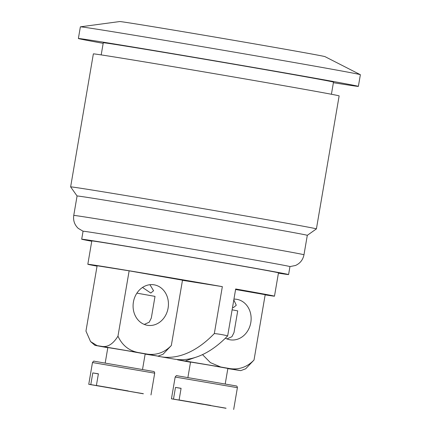 <?xml version="1.0" encoding="UTF-8"?>
<svg xmlns="http://www.w3.org/2000/svg" width="431" height="431" viewBox="0 0 431 431"><rect width="100%" height="100%" fill="white"/><g stroke="black" fill="none" stroke-linecap="round" stroke-linejoin="round"><path stroke-width="0.65" d="M187.911 377.443L190.54 362.051L209.229 365.111L227.875 368.435L225.241 383.827M226.981 338.922L231.916 336.703L234.006 332.549L237.713 310.88L232.115 309.824M226.038 408.2L171.446 398.815L173.494 399.084L175.487 387.415L181.09 388.304L179.097 399.973L210.845 405.426M179.097 399.973L210.829 405.523M193.756 402.543L197.657 403.227M193.74 402.635L183.768 400.792M203.637 404.224L205.776 404.564M203.61 404.375L197.624 403.427M215.748 406.492L205.743 404.736M183.735 400.878L173.494 399.084M226.022 408.292L215.764 406.492M175.487 387.415L181.074 388.396M233.812 299.922L236.274 305.24L233.494 307.556L232.551 307.276M202.495 354.611L210.436 362.643L220.704 366.991L185.238 360.995L195.426 357.385M178.332 359.589L179.824 360.138L177.658 359.858L190.507 362.234M227.843 368.618L240.757 370.638L229.728 368.575C239.038 369.954 247.135 367.104 254.021 360.02L245.702 368.764M235.59 289.497L265.189 294.685L254.021 360.02M233.947 299.119A20.516 17.606 -81 0 1 236.673 299.303A20.516 17.606 -81 0 1 250.799 322.603A20.516 17.606 -81 0 1 230.246 339.822A20.516 17.606 -81 0 1 225.386 338.179M179.824 360.138L185.238 360.995M220.704 366.991L229.728 368.575M105.212 362.945L107.842 347.553L126.531 350.608L145.177 353.932L142.548 369.324M144.283 324.424L149.218 322.199L151.308 318.051L155.015 296.377L136.896 293.145M143.34 393.702L88.754 384.312L90.796 384.581L92.789 372.912L98.392 373.801L96.399 385.47L128.147 390.922M96.399 385.47L128.131 391.019M111.058 388.04L114.958 388.724M111.042 388.132L101.069 386.289M120.939 389.721L123.077 390.06M120.912 389.877L114.926 388.924M133.05 391.989L123.045 390.238M101.053 386.381L90.796 384.581M143.324 393.794L133.066 391.994M92.789 372.912L98.376 373.892M149.929 284.702L153.576 290.742L150.796 293.053L142.516 287.445M117.97 336.158C122.102 345.177 128.777 350.618 138.006 352.493L102.54 346.497C108.143 347.133 113.288 343.685 117.97 336.158L129.138 270.83L182.491 280.182L171.322 345.517L163.01 354.26M129.138 270.83L97.12 265.749L85.952 331.083L90.553 341.562L97.126 345.635L94.965 345.355L107.815 347.731M145.145 354.115L158.064 356.141L147.03 354.072C156.34 355.456 164.437 352.601 171.322 345.517M168.101 308.1A20.516 17.606 -81 0 1 147.547 325.324A20.516 17.606 -81 0 1 133.373 302.303A20.516 17.606 -81 0 1 153.975 284.799A20.516 17.606 -81 0 1 168.101 308.1M97.126 345.635L102.54 346.497M138.006 352.493L147.03 354.072M278.421 273.157A104.943 0.754 -170.3 0 0 288.587 274.569A104.943 0.754 -170.3 0 0 185.271 256.143A104.943 0.754 -170.3 0 0 81.696 239.205A104.943 0.754 -170.3 0 0 91.755 241.252M81.696 239.205L83.059 231.231A104.943 0.754 9.7 0 1 186.634 248.17A104.943 0.754 9.7 0 1 289.95 266.595L288.587 274.569M160.521 356.712L173.86 359.05A157.811 81.033 -80.1 0 0 227.665 335.889A76.077 39.469 168.7 0 0 221.2 334.499A76.077 39.463 168.6 0 0 214.326 333.546A157.811 81.033 99.9 0 1 160.521 356.712A157.811 81.033 99.9 0 1 157.644 356.103M97.05 266.142A94.685 0.679 9.7 0 1 87.822 264.262L91.808 240.929A94.685 0.679 9.7 0 1 105.11 242.852A94.685 0.679 9.7 0 1 239.668 265.647A94.685 0.679 9.7 0 1 278.474 272.839L274.488 296.172A94.685 0.679 9.7 0 0 235.682 288.98L227.665 335.889M214.326 333.546L222.342 286.642L182.469 280.312M274.488 296.172A94.685 0.679 9.7 0 1 265.157 294.874M87.822 264.262A94.685 0.679 9.7 0 1 222.342 286.642M307.298 235.342L316.402 228.899A124.672 0.894 -170.3 0 0 316.408 228.893A124.672 0.894 -170.3 0 0 193.67 207.004A124.672 0.894 -170.3 0 0 70.63 186.882A124.672 0.894 -170.3 0 0 70.63 186.887L77.074 195.992L73.755 215.43A116.779 0.835 -170.3 0 1 189.004 234.281A116.779 0.835 -170.3 0 1 303.974 254.786L307.298 235.342A116.779 0.835 -170.3 0 0 192.328 214.837A116.779 0.835 -170.3 0 0 77.074 195.986M316.408 228.893L339.138 95.892A124.672 0.894 -170.3 0 0 216.4 74.008A124.672 0.894 -170.3 0 0 93.36 53.88L70.63 186.882M331.417 94.254L333.492 82.122A116.779 0.835 -170.3 0 0 218.517 61.617A116.779 0.835 -170.3 0 0 103.268 42.766L101.193 54.904M333.389 82.693A142.031 1.018 -170.3 0 0 338.421 83.495A142.031 1.018 -170.3 0 0 358.376 86.372L360.37 74.708A142.031 1.018 -170.3 0 0 360.338 74.682L325.006 56.639A104.157 0.749 -170.3 0 0 222.493 38.375A104.157 0.749 -170.3 0 0 119.726 21.55L80.414 26.83A142.031 1.018 -170.3 0 0 80.371 26.846L78.377 38.515A142.031 1.018 -170.3 0 0 103.171 43.337M360.338 74.682A142.031 1.018 -170.3 0 0 220.543 49.775A142.031 1.018 -170.3 0 0 80.414 26.83M358.376 86.372A142.031 1.018 -170.3 0 0 218.549 61.439A142.031 1.018 -170.3 0 0 78.377 38.515M237.395 387.674C237.319 386.796 237.045 386.241 236.571 386.004L176.958 375.73C176.742 375.272 176.15 375.708 175.169 377.039L237.395 387.674L233.672 409.45M154.697 373.171C154.621 372.292 154.346 371.737 153.872 371.506L94.26 361.226C94.044 360.774 93.452 361.21 92.476 362.536L154.697 373.171L150.974 394.947M175.169 377.039L171.446 398.815M177.136 359.492L177.658 359.853M245.713 368.774L240.757 370.638M92.476 362.536L88.754 384.312M90.542 341.567L94.96 345.355M163.015 354.277L158.058 356.141M83.145 231.275L78.216 228.355C74.531 224.815 73.044 220.505 73.755 215.43M289.853 266.611L295.472 265.491C300.127 263.373 302.961 259.807 303.974 254.786"/></g></svg>
